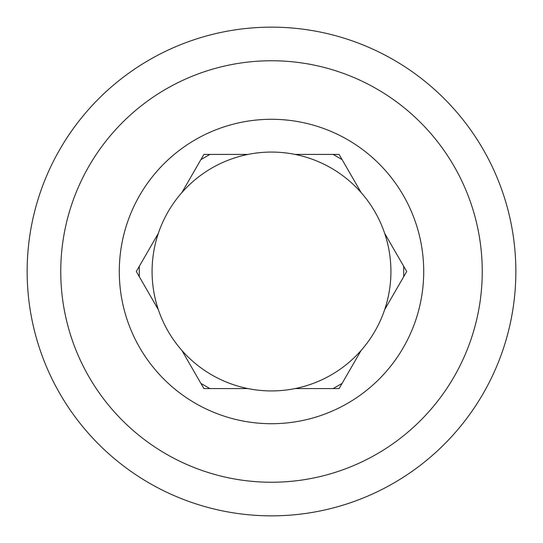 <?xml version="1.0" encoding="UTF-8"?>
<svg xmlns="http://www.w3.org/2000/svg" width="543" height="543" viewBox="0 0 543 543"><rect width="100%" height="100%" fill="white"/><g stroke="black" fill="none" stroke-linecap="round" stroke-linejoin="round"><path stroke-width="0.81" d="M271.5 515.85A244.35 244.35 0 0 0 515.85 271.5A244.35 244.35 0 0 0 271.5 27.15A244.35 244.35 0 0 0 27.15 271.5A244.35 244.35 0 0 0 271.5 515.85M60.755 271.5A210.745 210.745 0 0 0 271.5 482.245A210.745 210.745 0 0 0 482.245 271.5A210.745 210.745 0 0 0 271.5 60.755A210.745 210.745 0 0 0 60.755 271.5M361.129 192.582A119.426 119.426 0 0 1 384.661 233.341L406.693 271.5L384.661 309.659A119.426 119.426 0 0 1 361.129 350.418L339.097 388.584L295.032 388.584A119.426 119.426 0 0 1 181.871 192.582L203.903 154.416L247.968 154.416A119.426 119.426 0 0 1 295.032 154.416L339.097 154.416L361.129 192.582A119.426 119.426 0 0 0 295.032 154.416M158.339 309.659L136.307 271.5L158.339 233.341M119.29 271.5A152.21 152.21 0 0 1 271.5 119.29A152.21 152.21 0 0 1 423.71 271.5A152.21 152.21 0 0 1 271.5 423.71A152.21 152.21 0 0 1 119.29 271.5M181.871 192.582A119.426 119.426 0 0 1 247.968 154.416M247.968 388.584L203.903 388.584L181.871 350.418M333.11 388.584L342.09 383.399M403.7 276.686L403.7 266.314M342.09 159.601L333.11 154.416M209.89 154.416L200.91 159.601M139.3 266.314L139.3 276.686M200.91 383.399L209.89 388.584M384.661 233.341A119.426 119.426 0 0 1 384.661 309.659M361.129 350.418A119.426 119.426 0 0 1 295.032 388.584"/></g></svg>
